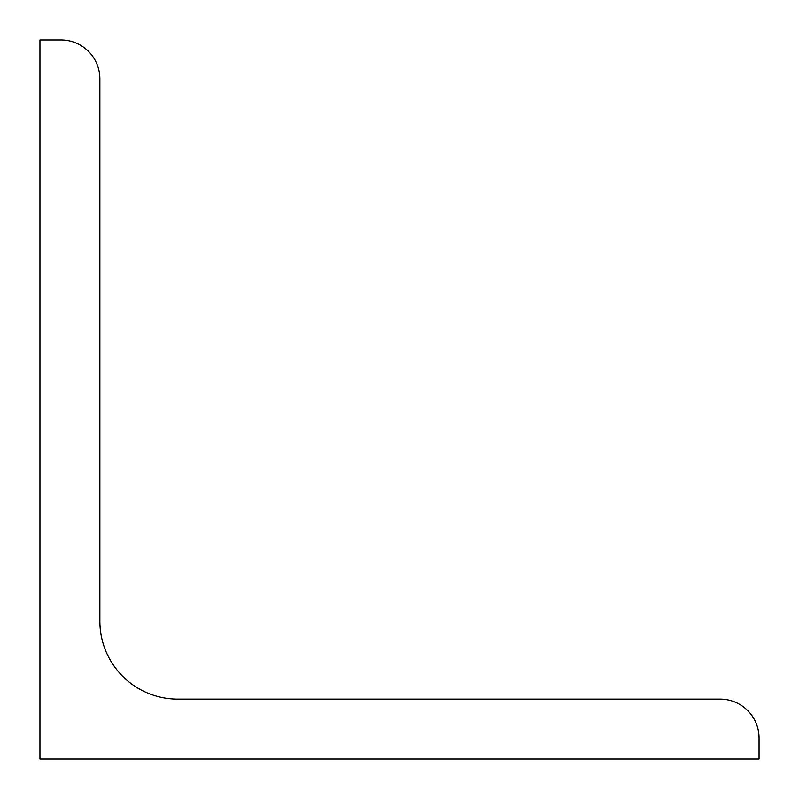 <?xml version="1.0" encoding="UTF-8"?>
<svg xmlns="http://www.w3.org/2000/svg" width="799" height="799" viewBox="0 0 799 799"><rect width="100%" height="100%" fill="white"/><g stroke="black" fill="none" stroke-linecap="round" stroke-linejoin="round"><path stroke-width="1.2" d="M39.95 759.05L39.95 39.95L60.924 39.95A38.951 38.951 0 0 1 99.875 78.901L99.875 621.222A77.903 77.903 0 0 0 177.778 699.125L720.099 699.125A38.951 38.951 0 0 1 759.05 738.076L759.05 759.05L39.95 759.05"/></g></svg>
